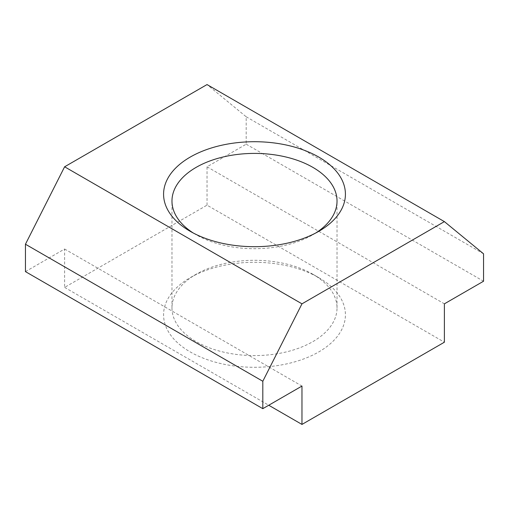 <?xml version="1.0" encoding="UTF-8"?>
<svg xmlns="http://www.w3.org/2000/svg" width="509" height="509" viewBox="0 0 509 509"><rect width="100%" height="100%" fill="white"/><g stroke="black" fill="none" stroke-linecap="round" stroke-linejoin="round"><path stroke-width="0.38" stroke-dasharray="2.54 1.91" d="M312.857 274.256A82.528 47.649 0 0 0 196.143 274.256A82.528 47.649 0 0 0 171.972 307.945A82.528 47.649 0 0 0 196.143 341.634A82.528 47.649 0 0 0 286.083 351.967A82.528 47.649 0 0 0 337.028 307.945A82.528 47.649 0 0 0 312.857 274.256L318.787 277.679A90.92 52.491 180 0 1 318.787 351.916A90.92 52.491 180 0 1 190.213 351.916A90.92 52.491 180 0 1 190.213 277.679A90.92 52.491 180 0 1 318.787 277.679L312.857 274.256M315.675 233.033A82.528 47.649 180 0 1 312.857 234.744A82.528 47.649 180 0 1 196.143 234.744L196.143 234.744A82.528 47.649 180 0 1 193.325 233.033M25.45 271.628L64.611 249.022L64.611 287.388L207.029 205.165L444.389 342.207M64.611 287.388L268.739 405.24M196.143 234.744L190.213 231.321L196.143 234.744M64.611 249.022L301.971 386.057M207.029 205.165L207.029 166.799L246.191 144.187L246.191 116.777L207.029 84.57M246.191 116.777L483.55 253.813M246.191 144.187L483.55 281.222M207.029 166.799L444.389 303.835M196.143 274.256L190.213 277.679M337.028 307.945L337.028 201.055M171.972 307.945L171.972 201.055M312.857 234.744L318.787 231.321"/><path stroke-width="0.76" d="M193.325 233.033A82.528 47.649 180 0 1 171.972 201.055A82.528 47.649 180 0 1 254.5 153.406A82.528 47.649 180 0 1 337.028 201.055A82.528 47.649 180 0 1 315.675 233.033M301.971 424.43L444.389 342.207L444.389 303.835L483.55 281.222L483.55 253.813L444.389 221.612L301.971 303.835L262.809 381.26L262.809 408.67L301.971 386.057L301.971 424.43L268.739 405.24M190.213 231.321A90.92 52.491 0 0 0 318.787 231.321A90.92 52.491 0 0 0 318.787 157.084A90.92 52.491 0 0 0 190.213 157.084A90.92 52.491 0 0 0 190.213 231.321L190.213 231.321M444.389 221.612L207.029 84.57L64.611 166.793L301.971 303.835M64.611 166.793L25.45 244.225L25.45 271.628L262.809 408.67M25.45 244.225L262.809 381.26"/></g></svg>
